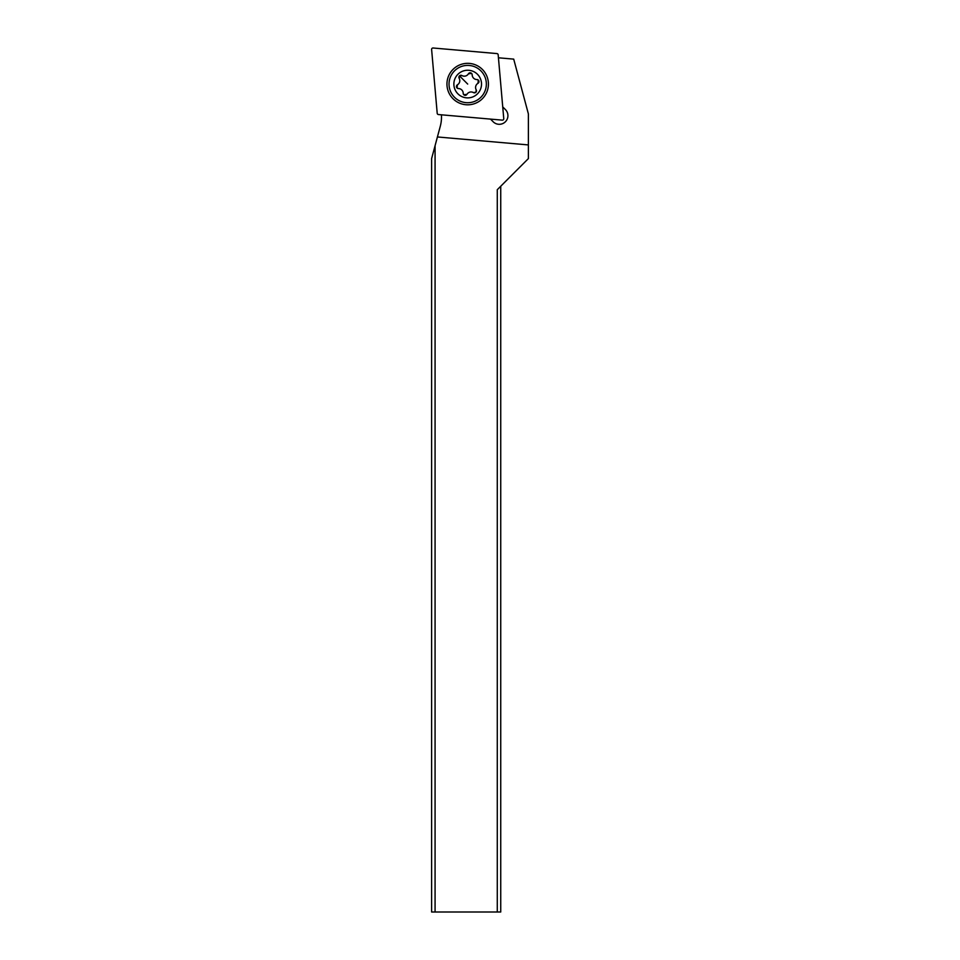 <?xml version="1.0" encoding="UTF-8"?>
<svg xmlns="http://www.w3.org/2000/svg" width="960" height="960" viewBox="0 0 960 960"><rect width="100%" height="100%" fill="white"/><g stroke="black" fill="none" stroke-linecap="round" stroke-linejoin="round"><path stroke-width="1.44" d="M433.116 48L496.92 53.58A1.38 1.38 0 0 1 498.18 54.84L503.76 118.644A1.38 1.38 0 0 1 502.26 120.132L438.456 114.552A1.38 1.38 0 0 1 437.208 113.304L431.616 49.5A1.38 1.38 0 0 1 433.116 48L496.92 53.58A1.38 1.38 0 0 1 498.18 54.84L503.76 118.644A1.38 1.38 0 0 1 502.26 120.132L438.456 114.552A1.38 1.38 0 0 1 437.208 113.304L431.616 49.5A1.38 1.38 0 0 1 433.116 48M453.024 69.408A20.736 20.736 0 0 0 453.024 98.736A20.736 20.736 0 0 0 482.352 98.736A20.736 20.736 0 0 0 482.352 69.408A20.736 20.736 0 0 0 453.024 69.408M498.432 57.792L513.708 59.124L528.384 113.916L528.384 158.592L497.28 189.696L497.28 912L500.736 912L500.736 186.24M497.28 912L431.616 912L431.616 158.592L440.316 126.144A34.56 34.56 0 0 0 441.408 114.816M490.512 119.112L493.164 121.764A8.64 8.64 0 0 0 507.264 118.968A8.64 8.64 0 0 0 505.392 109.548L502.728 106.896M437.412 136.956L528.384 144.924M435.072 145.692L435.072 912M480.888 70.872A18.66 18.66 0 0 1 480.888 97.26A18.66 18.66 0 0 1 454.488 97.26A18.66 18.66 0 0 1 454.488 70.872A18.66 18.66 0 0 1 480.888 70.872M457.92 93.84A13.824 13.824 0 0 1 457.92 74.292A13.824 13.824 0 0 1 477.468 74.292A13.824 13.824 0 0 1 477.468 93.84A13.824 13.824 0 0 1 457.92 93.84M472.164 74.508L471.588 73.404A2.016 2.016 0 0 0 468.42 73.812A4.788 4.788 0 0 1 461.928 75.552A2.016 2.016 0 0 0 459.168 78.3A4.788 4.788 0 0 1 457.428 84.804A2.016 2.016 0 0 0 458.436 88.56A4.788 4.788 0 0 1 463.2 93.324A2.016 2.016 0 0 0 466.956 94.332A4.788 4.788 0 0 1 473.46 92.592A2.016 2.016 0 0 0 476.208 89.832A4.788 4.788 0 0 1 477.948 83.34A2.016 2.016 0 0 0 476.94 79.572A4.788 4.788 0 0 1 472.188 74.82A2.016 2.016 0 0 0 471.588 73.404L468.42 73.812M477.948 83.34L478.356 80.16L476.94 79.572L478.356 80.16M473.46 92.592L475.884 92.268L476.208 89.832M466.956 94.332L463.788 94.74L463.224 93.624M457.428 84.804L457.02 87.972L458.436 88.56L457.02 87.972M461.928 75.552L459.492 75.876L459.168 78.3M467.688 84.072L459.492 75.876"/></g></svg>
